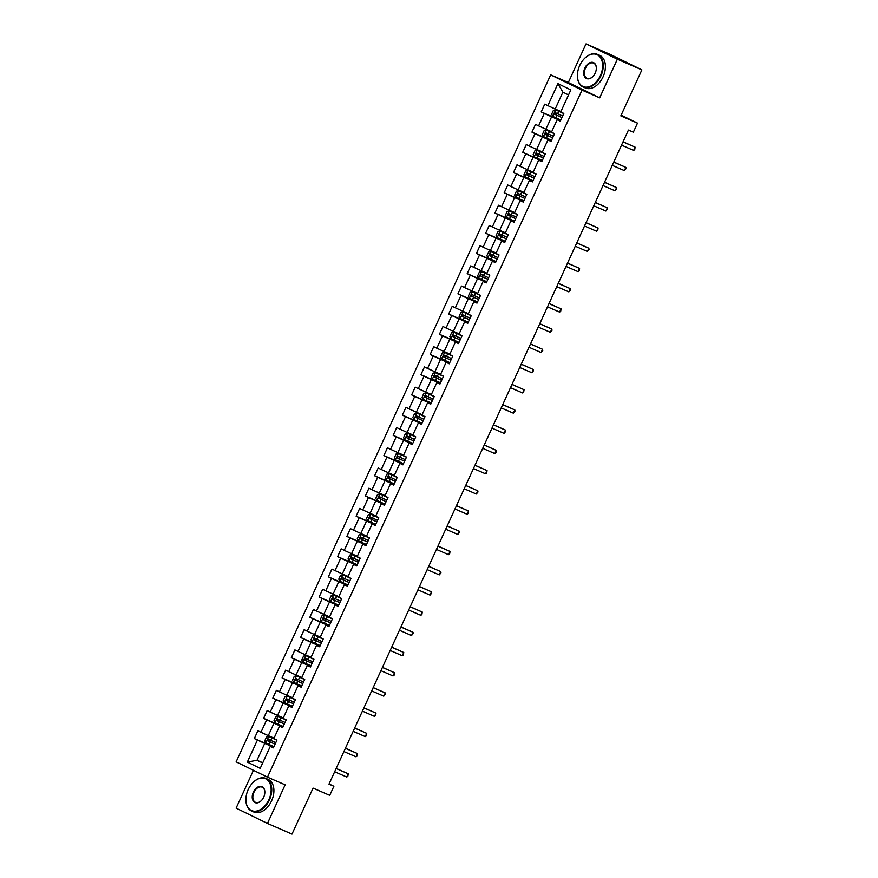<?xml version="1.0" encoding="UTF-8"?>
<svg xmlns="http://www.w3.org/2000/svg" width="878" height="878" viewBox="0 0 878 878"><rect width="100%" height="100%" fill="white"/><g stroke="black" fill="none" stroke-linecap="round" stroke-linejoin="round"><path stroke-width="1.32" d="M253.446 770.291L236.116 808.133L267.461 823.443L291.99 834.1L313.051 788.104L329.722 795.347L333.881 786.282L329.074 783.933M550.682 74.839L236.138 761.852L267.483 777.151L582.015 90.138L550.682 74.839L568.329 82.51L599.674 97.82L617.355 59.199L586.01 43.9L568.329 82.51M586.01 43.9L610.539 54.557L641.884 69.867L620.823 115.863L637.494 123.118L621.152 115.128M617.355 59.199L641.884 69.867M273.519 747.562L270.292 746.333L273.387 747.847L276.943 740.077L273.848 738.563L279.544 726.128L282.639 727.632L286.195 719.861L283.1 718.347L288.796 705.912L291.891 707.416L295.447 699.645L292.363 698.131L298.059 685.696L301.143 687.211L304.71 679.429L301.615 677.926L307.311 665.48L310.406 666.995L313.962 659.213L310.867 657.71L316.563 645.264L319.658 646.779L323.214 639.008L320.119 637.494L325.815 625.059L328.91 626.563L332.466 618.792L329.382 617.278L335.078 604.843L338.162 606.347L341.729 598.576L338.634 597.062L344.33 584.627L347.425 586.142L350.981 578.361L347.886 576.857L353.582 564.411L356.677 565.926L360.232 558.145L357.137 556.641L362.834 544.195L365.928 545.71L369.484 537.94L366.4 536.425L372.096 523.99L375.18 525.494L378.747 517.724L375.652 516.209L381.348 503.774L384.432 505.278L387.999 497.508L384.904 495.993L390.6 483.558L393.695 485.073L397.251 477.292L394.156 475.788L399.852 463.343L402.947 464.857L406.503 457.076L403.419 455.572L409.104 443.127L412.199 444.641L415.766 436.871L412.671 435.356L418.367 422.922L421.451 424.425L425.018 416.655L421.923 415.14L427.619 402.706L430.714 404.209L434.27 396.439L431.175 394.924L436.871 382.49L439.966 384.004L443.522 376.223L440.438 374.719L446.123 362.274L449.218 363.788L452.774 356.007L449.69 354.503L455.386 342.058L458.47 343.572L462.037 335.802L458.942 334.288L464.638 321.853L467.733 323.356L471.288 315.586L468.193 314.072L473.89 301.637L476.984 303.14L480.54 295.37L477.456 293.856L483.141 281.421L486.236 282.935L489.792 275.154L486.708 273.651L492.404 261.205L495.488 262.72L499.055 254.938L495.96 253.435L501.656 240.989L504.751 242.504L508.307 234.733L505.212 233.219L510.908 220.784L514.003 222.288L517.559 214.517L514.464 213.003L520.16 200.568L523.255 202.072L526.811 194.301L523.727 192.787L529.423 180.352L532.507 181.867L536.074 174.085L532.979 172.582L538.675 160.136L541.77 161.651L545.326 153.869L542.231 152.366L547.927 139.92L551.022 141.435L554.578 133.665L551.483 132.15L557.179 119.715L560.274 121.219L563.83 113.449L560.746 111.934L570.832 89.907L557.947 83.619L562.886 92.168L555.181 109.015L560.932 111.517M270.292 746.333L260.206 768.371L247.333 762.082L257.419 740.055L254.324 738.541L273.771 746.991M557.947 83.619L547.872 105.645L544.777 104.142L541.21 111.912L544.305 113.427L538.609 125.861L535.525 124.358L531.958 132.128L535.053 133.643L529.357 146.077L526.262 144.563L522.706 152.344L525.801 153.848L520.105 166.293L517.01 164.779L513.454 172.56L516.538 174.063L510.853 186.509L507.758 184.995L504.202 192.765L507.286 194.279L501.59 206.714L498.506 205.211L494.94 212.981L498.035 214.495L492.339 226.93L489.244 225.426L485.688 233.197L488.783 234.711L483.087 247.146L479.992 245.631L476.436 253.413L479.52 254.916L473.835 267.362L470.74 265.847L467.184 273.629L470.268 275.132L464.572 287.578L461.488 286.063L457.921 293.834L461.016 295.348L455.32 307.783L452.225 306.279L448.669 314.05L451.764 315.564L446.068 327.999L442.973 326.495L439.417 334.266L442.512 335.78L436.816 348.215L433.721 346.7L430.165 354.482L433.249 355.985L427.553 368.431L424.469 366.916L420.902 374.697L423.997 376.201L418.301 388.647L415.206 387.132L411.65 394.902L414.745 396.417L409.049 408.852L405.954 407.348L402.398 415.118L405.493 416.633L399.797 429.068L396.702 427.564L393.146 435.334L396.23 436.849L390.534 449.284L387.45 447.769L383.884 455.55L386.978 457.054L381.282 469.5L378.188 467.985L374.632 475.766L377.727 477.27L372.031 489.715L368.936 488.201L365.38 495.971L368.475 497.486L362.779 509.92L359.684 508.417L356.128 516.187L359.212 517.702L353.516 530.136L350.432 528.633L346.865 536.403L349.96 537.918L344.264 550.352L341.169 548.838L337.613 556.619L340.708 558.123L335.012 570.568L331.917 569.054L328.361 576.835L331.456 578.339L325.76 590.784L322.665 589.27L319.109 597.04L322.193 598.555L316.497 610.989L313.413 609.486L309.846 617.256L312.941 618.77L307.245 631.205L304.15 629.702L300.594 637.472L303.689 638.986L297.993 651.421L294.898 649.907L291.342 657.688L294.437 659.191L288.741 671.637L285.646 670.123L282.09 677.904L285.174 679.407L279.478 691.853L276.394 690.338L272.828 698.109L275.922 699.623L270.226 712.058L267.142 710.554L263.576 718.325L266.671 719.839L260.975 732.274L257.88 730.77L254.324 738.541M637.494 123.118L633.345 132.183L628.439 130.054L328.976 784.153L333.881 786.282M279.544 726.128L282.771 727.346M274.046 738.135L268.284 735.632L273.98 723.198L282.892 727.072M260.975 732.274L268.284 735.632M266.671 719.839L273.98 723.198M288.796 705.912L292.023 707.13M283.298 717.93L277.547 715.427L283.232 702.982L292.154 706.856M270.226 712.058L277.547 715.427M275.922 699.623L283.232 702.982M298.059 685.696L301.275 686.914M292.55 697.714L286.799 695.211L292.495 682.766L301.406 686.64M279.478 691.853L286.799 695.211M285.174 679.407L292.495 682.766M307.311 665.48L310.538 666.698M301.812 677.498L296.051 674.995L301.747 662.561L310.658 666.435M288.741 671.637L296.051 674.995M294.437 659.191L301.747 662.561M316.563 645.264L319.79 646.493M311.064 657.282L305.303 654.779L310.999 642.345L319.91 646.219M297.993 651.421L305.303 654.779M303.689 638.986L310.999 642.345M325.815 625.059L329.041 626.277M320.316 637.066L314.554 634.564L320.25 622.129L329.162 626.003M307.245 631.205L314.554 634.564M312.941 618.77L320.25 622.129M335.078 604.843L338.293 606.061M329.568 616.861L323.817 614.359L329.513 601.913L338.425 605.787M316.497 610.989L323.817 614.359M322.193 598.555L329.513 601.913M344.33 584.627L347.556 585.845M338.831 596.645L333.069 594.143L338.765 581.697L347.677 585.571M325.76 590.784L333.069 594.143M331.456 578.339L338.765 581.697M353.582 564.411L356.808 565.63M348.083 576.429L342.321 573.927L348.017 561.492L356.929 565.366M335.012 570.568L342.321 573.927M340.708 558.123L348.017 561.492M362.834 544.195L366.06 545.425M357.335 556.213L351.573 553.711L357.269 541.276L366.181 545.15M344.264 550.352L351.573 553.711M349.96 537.918L357.269 541.276M372.096 523.99L375.312 525.209M366.587 535.997L360.836 533.495L366.532 521.06L375.444 524.934M353.516 530.136L360.836 533.495M359.212 517.702L366.532 521.06M381.348 503.774L384.575 504.993M375.85 515.792L370.088 513.29L375.784 500.844L384.696 504.718M362.779 509.92L370.088 513.29M368.475 497.486L375.784 500.844M390.6 483.558L393.827 484.777M385.102 495.576L379.34 493.074L385.036 480.628L393.948 484.502M372.031 489.715L379.34 493.074M377.727 477.27L385.036 480.628M399.852 463.343L403.079 464.561M394.354 475.36L388.592 472.858L394.288 460.423L403.2 464.297M381.282 469.5L388.592 472.858M386.978 457.054L394.288 460.423M409.104 443.127L412.331 444.356M403.606 455.144L397.855 452.642L403.551 440.207L412.462 444.081M390.534 449.284L397.855 452.642M396.23 436.849L403.551 440.207M418.367 422.922L421.594 424.14M412.869 434.928L407.107 432.426L412.803 419.991L421.714 423.865M399.797 429.068L407.107 432.426M405.493 416.633L412.803 419.991M427.619 402.706L430.846 403.924M422.12 414.723L416.359 412.221L422.055 399.775L430.966 403.65M409.049 408.852L416.359 412.221M414.745 396.417L422.055 399.775M436.871 382.49L440.097 383.708M431.372 394.507L425.611 392.005L431.307 379.559L440.218 383.434M418.301 388.647L425.611 392.005M423.997 376.201L431.307 379.559M446.123 362.274L449.349 363.492M440.624 374.291L434.873 371.789L440.569 359.354L449.481 363.229M427.553 368.431L434.873 371.789M433.249 355.985L440.569 359.354M455.386 342.058L458.601 343.287M449.876 354.075L444.125 351.573L449.821 339.138L458.733 343.013M436.816 348.215L444.125 351.573M442.512 335.78L449.821 339.138M464.638 321.853L467.864 323.071M459.139 333.859L453.377 331.357L459.073 318.923L467.985 322.797M446.068 327.999L453.377 331.357M451.764 315.564L459.073 318.923M473.89 301.637L477.116 302.855M468.391 313.655L462.629 311.152L468.325 298.707L477.237 302.581M455.32 307.783L462.629 311.152M461.016 295.348L468.325 298.707M483.141 281.421L486.368 282.639M477.643 293.439L471.892 290.936L477.588 278.491L486.5 282.365M464.572 287.578L471.892 290.936M470.268 275.132L477.588 278.491M492.404 261.205L495.62 262.423M486.895 273.223L481.144 270.72L486.84 258.286L495.752 262.16M473.835 267.362L481.144 270.72M479.52 254.916L486.84 258.286M501.656 240.989L504.883 242.218M496.158 253.007L490.396 250.504L496.092 238.07L505.004 241.944M483.087 247.146L490.396 250.504M488.783 234.711L496.092 238.07M510.908 220.784L514.135 222.002M505.41 232.791L499.648 230.288L505.344 217.854L514.256 221.728M492.339 226.93L499.648 230.288M498.035 214.495L505.344 217.854M520.16 200.568L523.387 201.786M514.662 212.586L508.911 210.083L514.596 197.638L523.518 201.512M501.59 206.714L508.911 210.083M507.286 194.279L514.596 197.638M529.423 180.352L532.639 181.57M523.914 192.37L518.163 189.867L523.859 177.422L532.77 181.296M510.853 186.509L518.163 189.867M516.538 174.063L523.859 177.422M538.675 160.136L541.902 161.354M533.176 172.154L527.415 169.652L533.111 157.217L542.022 161.091M520.105 166.293L527.415 169.652M525.801 153.848L533.111 157.217M547.927 139.92L551.154 141.149M542.428 151.938L536.667 149.436L542.363 137.001L551.274 140.875M529.357 146.077L536.667 149.436M535.053 133.643L542.363 137.001M557.179 119.715L560.405 120.934M551.68 131.722L545.929 129.22L551.614 116.785L560.537 120.659M538.609 125.861L545.929 129.22M544.305 113.427L551.614 116.785M547.872 105.645L555.181 109.015M599.674 97.82L582.015 90.138M267.461 823.443L285.141 784.822L267.483 777.151M568.538 94.923L562.886 92.168M262.774 762.762L257.013 760.26L262.654 763.015M273.64 747.288L264.728 743.414L257.013 760.26L247.333 762.082M257.419 740.055L264.728 743.414M541.21 111.912L560.669 120.374M531.958 132.128L551.406 140.579M522.706 152.344L542.154 160.795M513.454 172.56L532.902 181.011M504.202 192.765L523.65 201.227M494.94 212.981L514.387 221.443M485.688 233.197L505.135 241.648M476.436 253.413L495.883 261.863M467.184 273.629L486.631 282.079M457.921 293.834L477.369 302.295M448.669 314.05L468.117 322.511M439.417 334.266L458.865 342.716M430.165 354.482L449.613 362.932M420.902 374.697L440.35 383.148M411.65 394.902L431.098 403.364M402.398 415.118L421.846 423.58M393.146 435.334L412.594 443.785M383.884 455.55L403.342 464.001M374.632 475.766L394.079 484.217M365.38 495.971L384.827 504.433M356.128 516.187L375.575 524.649M346.865 536.403L366.324 544.854M337.613 556.619L357.061 565.07M328.361 576.835L347.809 585.286M319.109 597.04L338.557 605.502M309.846 617.256L329.305 625.718M300.594 637.472L320.042 645.923M291.342 657.688L310.79 666.139M282.09 677.904L301.538 686.355M272.828 698.109L292.286 706.57M263.576 718.325L283.023 726.786M623.018 141.896L635.112 147.153L633.631 150.39L621.536 145.133M623.062 141.797L635.112 147.153L634.717 149.666L633.631 150.39M563.786 113.536L555.708 109.882L553.425 110.343L551.647 114.228L552.745 116.357L560.812 120.056M555.708 109.882L563.775 113.58M562.644 116.039L555.324 112.691L554.633 114.261L561.931 117.597M561.953 117.553L556.037 114.875L556.751 113.317M600.365 75.618A17.395 11.491 -66.5 0 0 599.455 56.346A17.395 11.491 -66.5 0 0 584.035 58.98A17.395 11.491 -66.5 0 0 579.7 65.521A17.395 11.491 -66.5 0 0 577.472 74.092A17.395 11.491 -66.5 0 0 585.714 87.141A17.395 11.491 -66.5 0 0 600.365 75.618M584.111 58.903A17.823 11.776 113.5 0 1 584.177 58.826A17.823 11.776 113.5 0 1 597.435 54.359A17.823 11.776 113.5 0 1 600.914 75.87A17.823 11.776 113.5 0 1 583.222 87.043A17.823 11.776 113.5 0 1 577.45 74.301A17.823 11.776 113.5 0 1 577.461 74.191M595.207 73.093A8.692 5.751 113.5 0 1 593.034 76.364A8.692 5.751 113.5 0 1 585.33 77.681A8.692 5.751 113.5 0 1 584.869 68.045A8.692 5.751 113.5 0 1 592.2 62.283A8.692 5.751 113.5 0 1 596.316 68.813A8.692 5.751 113.5 0 1 595.207 73.093M596.316 68.923A8.264 5.466 -66.5 0 0 593.627 63.117A8.264 5.466 -66.5 0 0 585.417 68.297A8.264 5.466 -66.5 0 0 587.031 78.285A8.264 5.466 -66.5 0 0 593.111 76.287M597.435 54.359L599.597 55.292A17.823 11.776 113.5 0 1 603.076 76.803A17.823 11.776 113.5 0 1 585.385 87.976L583.222 87.043M268.866 799.682A17.395 11.491 -66.5 0 0 267.955 780.41A17.395 11.491 -66.5 0 0 252.535 783.044A17.395 11.491 -66.5 0 0 248.2 789.596A17.395 11.491 -66.5 0 0 245.961 798.157A17.395 11.491 -66.5 0 0 254.214 811.217A17.395 11.491 -66.5 0 0 268.866 799.682M252.601 782.967A17.823 11.776 113.5 0 1 252.677 782.891A17.823 11.776 113.5 0 1 265.935 778.424A17.823 11.776 113.5 0 1 269.414 799.935A17.823 11.776 113.5 0 1 251.723 811.107A17.823 11.776 113.5 0 1 245.95 798.365A17.823 11.776 113.5 0 1 245.961 798.256M263.696 797.158A8.692 5.751 113.5 0 1 261.534 800.429A8.692 5.751 113.5 0 1 253.819 801.746A8.692 5.751 113.5 0 1 253.369 792.11A8.692 5.751 113.5 0 1 260.689 786.348A8.692 5.751 113.5 0 1 264.816 792.878A8.692 5.751 113.5 0 1 263.696 797.158M264.805 792.988A8.264 5.466 -66.5 0 0 262.127 787.182A8.264 5.466 -66.5 0 0 253.918 792.362A8.264 5.466 -66.5 0 0 255.531 802.349A8.264 5.466 -66.5 0 0 261.611 800.352M265.935 778.424L268.086 779.368A17.823 11.776 113.5 0 1 271.576 800.879A17.823 11.776 113.5 0 1 253.885 812.04L251.723 811.107M613.766 162.101L625.86 167.369L624.379 170.606L612.284 165.349M613.81 162.013L625.86 167.369L626.058 168.576L624.379 170.606M604.514 182.317L616.608 187.574L615.127 190.822L603.032 185.554M604.558 182.229L616.608 187.574L616.806 188.792L615.127 190.822M554.534 133.752L546.456 130.087L544.162 130.559L542.385 134.444L543.493 136.573L551.549 140.271M546.456 130.087L554.523 133.796M553.392 136.255L546.061 132.907L545.37 134.466L547.62 135.508L552.679 137.813L546.785 135.08L547.499 133.533M545.282 153.968L537.204 150.303L534.911 150.775L533.133 154.66L534.23 156.778L542.297 160.487M537.204 150.303L545.26 154.001M544.14 156.471L536.831 153.134L536.118 154.682L543.427 158.018M543.438 157.985L537.534 155.296L538.247 153.738M595.251 202.533L607.356 207.79L605.875 211.027L593.769 205.77M595.295 202.434L607.356 207.79L607.554 209.008L605.875 211.027M585.999 222.749L598.094 228.006L596.612 231.243L584.518 225.986M586.043 222.65L598.094 228.006L597.698 230.519L596.612 231.243M576.747 242.965L588.842 248.222L587.36 251.459L575.266 246.202M576.791 242.866L588.842 248.222L589.039 249.44L587.36 251.459M536.03 174.184L527.941 170.519L525.659 170.99L523.881 174.876L524.978 176.994L533.045 180.703M527.941 170.519L536.008 174.217M534.878 176.687L527.557 173.339L526.866 174.898L534.175 178.234M534.186 178.201L528.271 175.512L528.984 173.954M518.689 190.735L526.756 194.433L518.689 190.735L516.407 191.195L514.629 195.092L515.726 197.21L523.793 200.908M525.626 196.891L518.305 193.544L517.614 195.114L519.864 196.156L524.912 198.45L519.019 195.728L519.732 194.17M517.515 214.605L509.438 210.95L507.155 211.411L505.366 215.297L506.474 217.426L514.53 221.124M509.438 210.95L517.504 214.649M516.374 217.107L509.064 213.771L508.351 215.329L515.66 218.666M515.682 218.622L509.767 215.944L510.48 214.386M508.263 234.821L500.186 231.155L497.892 231.627L496.114 235.513L497.211 237.642L505.278 241.34M500.186 231.155L508.241 234.865M507.122 237.323L499.791 233.976L499.099 235.534L506.408 238.882M506.419 238.838L500.515 236.149L501.228 234.602M499.011 255.037L490.923 251.371L488.64 251.843L486.862 255.728L487.959 257.858L496.026 261.556M490.923 251.371L498.989 255.07M497.87 257.539L490.561 254.203L489.847 255.75L492.097 256.793L497.157 259.087L491.252 256.365L491.965 254.807M489.759 275.253L481.671 271.587L479.388 272.059L477.61 275.944L478.708 278.063L486.774 281.772M481.671 271.587L489.737 275.286M488.607 277.755L481.287 274.408L480.595 275.966L487.894 279.303M487.916 279.27L482 276.581L482.713 275.023M480.496 295.469L472.419 291.803L470.136 292.264L468.347 296.16L469.456 298.279L477.511 301.977M472.419 291.803L480.486 295.502M479.355 297.96L472.024 294.613L471.332 296.182L478.642 299.519M478.664 299.486L472.748 296.797L473.461 295.238M471.245 315.674L463.167 312.019L460.873 312.48L459.095 316.365L460.193 318.494L468.259 322.193M463.167 312.019L471.223 315.718M470.103 318.176L462.794 314.84L462.08 316.398L469.39 319.735M469.401 319.691L463.496 317.013L464.21 315.454M461.993 335.89L453.915 332.224L451.621 332.696L449.843 336.581L450.941 338.71L459.007 342.409M453.915 332.224L461.971 335.934M460.851 338.392L453.52 335.045L452.829 336.603L460.138 339.951M460.149 339.907L454.233 337.218L454.947 335.67M452.741 356.106L444.652 352.44L442.369 352.912L440.591 356.797L441.689 358.926L449.755 362.625M444.652 352.44L452.719 356.139M451.588 358.608L444.268 355.261L443.577 356.819L450.875 360.156M450.897 360.123L444.981 357.434L445.695 355.875M443.478 376.322L435.4 372.656L433.117 373.128L431.328 377.013L432.437 379.131L440.493 382.841M435.4 372.656L443.467 376.355M442.336 378.824L435.027 375.477L434.314 377.035L441.623 380.372M441.645 380.339L435.729 377.65L436.443 376.091M434.226 396.538L426.148 392.872L423.854 393.333L422.077 397.229L423.185 399.347L431.241 403.046M426.148 392.872L434.215 396.571M433.084 399.029L425.753 395.682L425.062 397.251L432.371 400.587M432.382 400.555L426.478 397.866L427.191 396.307M424.974 416.743L416.896 413.088L414.603 413.549L412.825 417.434L413.922 419.563L421.989 423.262M416.896 413.088L424.952 416.787M423.833 419.245L416.501 415.898L415.81 417.467L418.06 418.51L423.119 420.803L417.226 418.082L417.928 416.523M415.722 436.959L407.633 433.293L405.351 433.765L403.573 437.65L404.67 439.779L412.737 443.478M407.633 433.293L415.7 437.003M414.57 439.461L407.271 436.125L406.558 437.672L413.856 441.019M413.878 440.975L407.963 438.287L408.676 436.739M406.459 457.175L398.382 453.509L396.099 453.981L394.31 457.866L395.418 459.995L403.485 463.694M398.382 453.509L406.448 457.208M405.318 459.677L397.986 456.33L397.295 457.888L404.604 461.224M404.626 461.191L398.711 458.503L399.424 456.944M389.13 473.725L397.196 477.423L389.13 473.725L386.836 474.197L385.058 478.082L386.166 480.2L394.222 483.91M396.066 479.893L388.756 476.545L388.043 478.104L395.352 481.44L389.459 478.719L390.172 477.16M387.955 497.606L379.878 493.941L377.584 494.402L375.806 498.298L376.903 500.416L384.97 504.115M379.878 493.941L387.933 497.639M386.814 500.098L379.505 496.761L378.791 498.32L386.101 501.656M386.111 501.623L380.207 498.934L380.909 497.376M378.703 517.811L370.615 514.157L368.332 514.618L366.554 518.503L367.652 520.632L375.718 524.331M370.615 514.157L378.681 517.855M377.551 520.314L370.231 516.966L369.539 518.536L376.838 521.872M376.86 521.828L370.944 519.15L371.657 517.592M361.363 534.362L369.429 538.071L361.363 534.362L359.08 534.834L357.291 538.719L358.4 540.848L366.466 544.547M368.299 540.53L360.968 537.182L360.276 538.741L367.586 542.088M367.608 542.044L361.692 539.355L362.405 537.808M567.495 263.17L579.59 268.438L578.108 271.675L566.014 266.418M567.539 263.082L579.59 268.438L579.195 270.94L578.108 271.675M558.232 283.385L570.338 288.642L568.856 291.891L556.751 286.623M558.276 283.298L570.338 288.642L570.535 289.861L568.856 291.891M548.98 303.601L561.086 308.858L559.593 312.096L547.499 306.839M549.024 303.503L561.086 308.858L560.68 311.372L559.593 312.096M539.729 323.817L551.823 329.074L550.341 332.312L538.247 327.055M539.772 323.719L551.823 329.074L552.021 330.293L550.341 332.312M530.477 344.033L542.571 349.29L541.089 352.528L528.995 347.271M530.521 343.935L542.571 349.29L542.769 350.509L541.089 352.528M521.214 364.238L533.319 369.506L531.838 372.744L519.732 367.487M521.258 364.15L533.319 369.506L533.517 370.714L531.838 372.744M511.962 384.454L524.067 389.711L522.575 392.96L510.48 387.692M512.006 384.366L524.067 389.711L523.661 392.225L522.575 392.96M502.71 404.67L514.804 409.927L513.323 413.165L501.228 407.908M502.754 404.571L514.804 409.927L515.002 411.145L513.323 413.165M493.458 424.886L505.552 430.143L504.071 433.381L491.976 428.124M493.502 424.787L505.552 430.143L505.75 431.361L504.071 433.381M484.206 445.102L496.3 450.359L494.819 453.597L482.713 448.34M484.239 445.003L496.3 450.359L495.905 452.872L494.819 453.597M474.943 465.307L487.049 470.575L485.556 473.813L473.461 468.556M474.987 465.219L487.049 470.575L486.642 473.077L485.556 473.813M465.691 485.523L477.786 490.78L476.304 494.029L464.21 488.761M465.735 485.435L477.786 490.78L477.983 491.998L476.304 494.029M456.439 505.739L468.534 510.996L467.052 514.234L454.958 508.977M456.483 505.64L468.534 510.996L468.139 513.509L467.052 514.234M447.187 525.955L459.282 531.212L457.8 534.45L445.695 529.193M447.22 525.856L459.282 531.212L459.479 532.43L457.8 534.45M437.924 546.171L450.03 551.428L448.537 554.666L436.443 549.409M437.968 546.072L450.03 551.428L449.624 553.941L448.537 554.666M428.673 566.376L440.767 571.644L439.285 574.881L427.191 569.624M428.716 566.288L440.767 571.644L440.965 572.851L439.285 574.881M419.421 586.592L431.515 591.849L430.033 595.097L417.939 589.829M419.464 586.504L431.515 591.849L431.713 593.067L430.033 595.097M410.169 606.808L422.263 612.065L420.781 615.302L408.676 610.045M410.213 606.709L422.263 612.065L421.868 614.578L420.781 615.302M400.906 627.024L413.011 632.281L411.53 635.518L399.424 630.261M400.95 626.925L413.011 632.281L413.198 633.499L411.53 635.518M391.654 647.24L403.748 652.497L402.267 655.734L390.172 650.477M391.698 647.141L403.748 652.497L403.353 655.01L402.267 655.734M382.402 667.445L394.496 672.713L393.015 675.95L380.92 670.693M382.446 667.357L394.496 672.713L394.101 675.215L393.015 675.95M373.15 687.661L385.244 692.918L383.763 696.166L371.657 690.898M373.194 687.573L385.244 692.918L385.442 694.136L383.763 696.166M363.887 707.877L375.993 713.134L374.511 716.371L362.405 711.114M363.931 707.778L375.993 713.134L375.586 715.647L374.511 716.371M354.635 728.092L366.73 733.35L365.248 736.587L353.154 731.33M354.679 727.994L366.73 733.35L366.335 735.863L365.248 736.587M345.383 748.308L357.478 753.565L355.996 756.803L343.902 751.546M345.427 748.21L357.478 753.565L357.083 756.079L355.996 756.803M360.189 558.243L352.111 554.578L349.817 555.05L348.039 558.935L349.148 561.064L357.203 564.763M352.111 554.578L360.178 558.276M359.047 560.746L351.738 557.409L351.024 558.957L358.334 562.293M358.356 562.26L352.44 559.571L353.154 558.013M350.937 578.459L342.859 574.794L340.565 575.266L338.787 579.151L339.885 581.269L347.951 584.978M342.859 574.794L350.915 578.492M349.795 580.962L342.464 577.614L341.772 579.173L349.082 582.509M349.093 582.476L343.188 579.787L343.891 578.229M341.685 598.675L333.596 595.01L331.313 595.471L329.535 599.367L330.633 601.485L338.699 605.183M333.596 595.01L341.663 598.708M340.532 601.167L333.234 597.83L332.521 599.389L339.83 602.725M339.841 602.692L333.925 600.003L334.639 598.445M332.422 618.88L324.344 615.226L322.061 615.687L320.283 619.572L321.381 621.701L329.448 625.399M324.344 615.226L332.411 618.924M331.28 621.383L323.971 618.046L323.258 619.605L330.567 622.941M330.589 622.897L324.673 620.219L325.387 618.661M323.17 639.096L315.092 635.431L312.798 635.902L311.021 639.788L312.129 641.917L320.185 645.615M315.092 635.431L323.159 639.14M322.028 641.598L314.697 638.251L314.006 639.81L321.315 643.157M321.337 643.113L315.421 640.424L316.135 638.877M313.918 659.312L305.84 655.646L303.547 656.118L301.769 660.004L302.866 662.133L310.933 665.831M305.84 655.646L313.896 659.345M312.777 661.814L305.467 658.478L304.754 660.026L312.063 663.362M312.074 663.329L306.17 660.64L306.872 659.082M304.666 679.528L296.577 675.862L294.295 676.334L292.517 680.22L293.614 682.338L301.681 686.047M296.577 675.862L304.644 679.561M303.514 682.03L296.193 678.683L295.502 680.241L302.811 683.578M302.822 683.545L296.907 680.856L297.62 679.298M287.325 696.078L295.392 699.777L287.325 696.078L285.043 696.539L283.265 700.435L284.362 702.554L292.429 706.252M294.262 702.235L286.93 698.888L286.239 700.457L293.548 703.794M293.57 703.761L287.655 701.072L288.368 699.514M286.151 719.949L278.074 716.294L275.78 716.755L274.002 720.64L275.11 722.77L283.166 726.468M278.074 716.294L286.14 719.993M285.01 722.451L277.7 719.115L276.987 720.673L284.296 724.01M284.318 723.966L278.403 721.288L279.116 719.73M336.131 768.513L348.226 773.781L346.744 777.019L334.65 771.762M336.175 768.426L348.226 773.781L347.831 776.284L346.744 777.019M276.899 740.165L268.822 736.499L266.528 736.971L264.75 740.856L265.847 742.986L273.914 746.684M268.822 736.499L276.877 740.209M275.758 742.667L268.427 739.32L267.735 740.878L275.044 744.226M275.055 744.182L269.151 741.493L269.853 739.945M555.653 109.893L552.712 116.302M556.882 115.303L555.752 117.762M558.715 111.287L557.596 113.745M556.037 114.875L554.633 114.261M546.401 130.098L543.46 136.518M547.62 135.508L546.5 137.978M549.463 131.491L548.333 133.961M546.785 135.08L545.37 134.466M537.138 150.314L534.208 156.734M538.368 155.724L537.237 158.194M540.211 151.707L539.081 154.177M537.534 155.296L536.118 154.682M527.887 170.53L524.956 176.939M529.116 175.94L527.985 178.399M530.96 171.923L529.829 174.382M528.271 175.512L526.866 174.898M518.635 190.745L515.693 197.155M519.864 196.156L518.733 198.615M521.697 192.139L520.577 194.598M519.019 195.728L517.614 195.114M509.383 210.961L506.441 217.371M510.601 216.372L509.481 218.831M512.445 212.355L511.314 214.814M509.767 215.944L508.351 215.329M500.12 231.166L497.189 237.587M501.349 236.577L500.23 239.046M503.193 232.56L502.062 235.03M500.515 236.149L499.099 235.534M490.868 251.382L487.938 257.803M492.097 256.793L490.967 259.262M493.941 252.776L492.81 255.246M491.252 256.365L489.847 255.75M481.616 271.598L478.675 278.008M482.845 277.009L481.715 279.467M484.678 272.992L483.558 275.451M482 276.581L480.595 275.966M472.364 291.814L469.423 298.224M473.582 297.225L472.463 299.683M475.426 293.208L474.296 295.666M472.748 296.797L471.332 296.182M463.112 312.03L460.171 318.44M464.33 317.441L463.211 319.899M466.174 313.424L465.044 315.882M463.496 317.013L462.08 316.398M453.849 332.235L450.919 338.656M455.078 337.646L453.948 340.115M456.922 333.629L455.792 336.098M454.233 337.218L452.829 336.603M444.597 352.451L441.656 358.872M445.826 357.862L444.696 360.331M447.659 353.845L446.54 356.314M444.981 357.434L443.577 356.819M435.345 372.667L432.404 379.076M436.575 378.078L435.444 380.536M438.407 374.061L437.277 376.519M435.729 377.65L434.314 377.035M426.093 392.883L423.152 399.292M427.312 398.294L426.192 400.752M429.155 394.277L428.025 396.735M426.478 397.866L425.062 397.251M416.83 413.099L413.9 419.508M418.06 418.51L416.929 420.968M419.904 414.493L418.773 416.951M417.226 418.082L415.81 417.467M407.579 433.304L404.637 439.724M408.808 438.715L407.677 441.184M410.641 434.698L409.521 437.167M407.963 438.287L406.558 437.672M398.327 453.52L395.385 459.94M399.556 458.931L398.425 461.4M401.389 454.914L400.258 457.383M398.711 458.503L397.295 457.888M389.075 473.736L386.133 480.145M390.293 479.147L389.173 481.605M392.137 475.13L391.006 477.588M389.459 478.719L388.043 478.104M379.812 493.952L376.881 500.361M381.041 499.362L379.911 501.821M382.885 495.346L381.754 497.804M380.207 498.934L378.791 498.32M370.56 514.168L367.63 520.577M371.789 519.578L370.659 522.037M373.622 515.562L372.502 518.02M370.944 519.15L369.539 518.536M361.308 534.373L358.367 540.793M362.537 539.783L361.407 542.253M364.37 535.767L363.24 538.236M361.692 539.355L360.276 538.741M352.056 554.589L349.115 561.009M353.274 559.999L352.155 562.469M355.118 555.983L353.988 558.452M352.44 559.571L351.024 558.957M342.793 574.805L339.863 581.214M344.022 580.215L342.892 582.674M345.866 576.198L344.736 578.657M343.188 579.787L341.772 579.173M333.541 595.021L330.611 601.43M334.77 600.431L333.64 602.89M336.603 596.414L335.484 598.873M333.925 600.003L332.521 599.389M324.289 615.237L321.348 621.646M325.519 620.647L324.388 623.106M327.351 616.63L326.221 619.089M324.673 620.219L323.258 619.605M315.037 635.442L312.096 641.862M316.256 640.852L315.136 643.322M318.099 636.835L316.969 639.305M315.421 640.424L314.006 639.81M305.774 655.657L302.844 662.078M307.004 661.068L305.873 663.538M308.847 657.051L307.717 659.521M306.17 660.64L304.754 660.026M296.523 675.873L293.592 682.283M297.752 681.284L296.621 683.742M299.585 677.267L298.465 679.726M296.907 680.856L295.502 680.241M287.271 696.089L284.329 702.499M288.5 701.5L287.369 703.958M290.333 697.483L289.213 699.942M287.655 701.072L286.239 700.457M278.019 716.305L275.077 722.715M279.237 721.716L278.117 724.174M281.081 717.699L279.95 720.158M278.403 721.288L276.987 720.673M268.756 736.51L265.825 742.931M269.985 741.921L268.855 744.39M271.829 737.904L270.698 740.373M269.151 741.493L267.735 740.878"/></g></svg>
